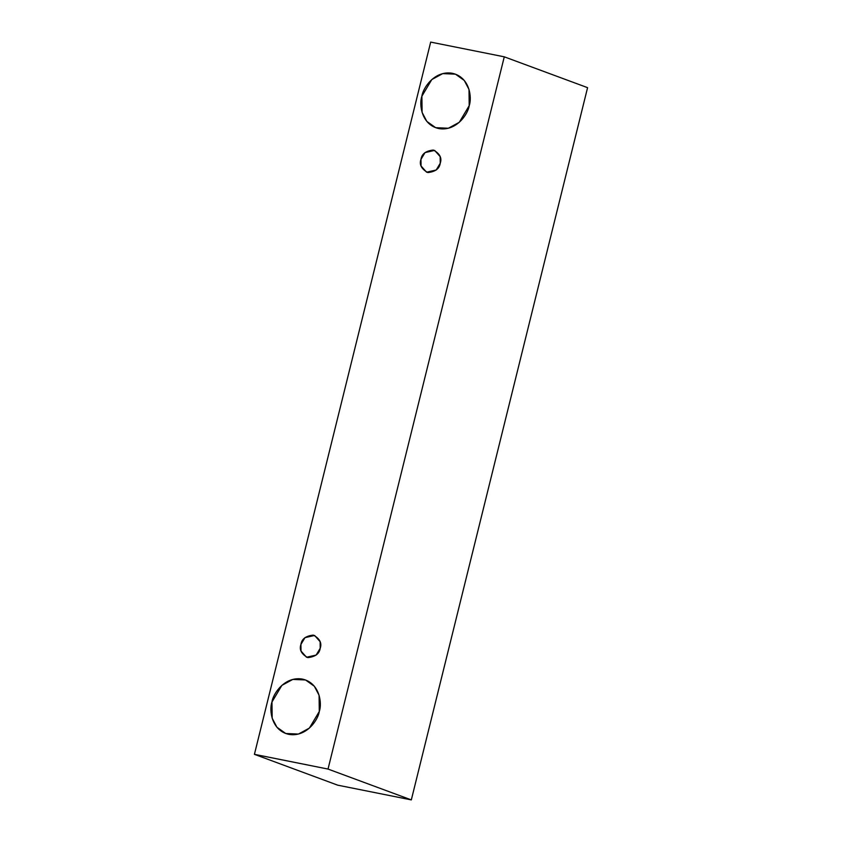 <?xml version="1.0" encoding="UTF-8"?>
<svg xmlns="http://www.w3.org/2000/svg" width="842" height="842" viewBox="0 0 842 842"><rect width="100%" height="100%" fill="white"/><g stroke="black" fill="none" stroke-linecap="round" stroke-linejoin="round"><path stroke-width="1.26" d="M254.421 754.337L430.683 42.1L504.274 56.824L587.579 87.663L504.274 56.824L328.022 769.062L411.317 799.9L587.579 87.663L411.317 799.9L328.022 769.062L254.421 754.337L337.726 785.176L254.421 754.337L328.022 769.062L504.274 56.824L430.683 42.1L254.421 754.337M337.726 785.176L411.317 799.9L337.726 785.176M469.204 105.66C468.152 113.933 456.311 131.678 438.714 128.552C421.295 124.669 418.937 104.082 421.895 96.188C422.937 87.915 434.777 70.17 452.386 73.296C469.804 77.169 472.151 97.767 469.204 105.66L469.005 89.452L464.268 80.453L455.459 74.159L442.755 73.601L431.799 79.548L421.895 96.188L422.095 112.386L426.82 121.395L435.64 127.679L448.344 128.247L459.29 122.29L469.204 105.66M319.286 711.469C318.234 719.742 306.393 737.487 288.785 734.361C271.366 730.488 269.019 709.89 271.966 701.996C273.018 693.724 284.859 675.979 302.457 679.105C319.876 682.988 322.233 703.575 319.286 711.469L319.076 695.271L314.35 686.262L305.53 679.968L292.827 679.41L281.881 685.367L271.966 701.996L272.166 718.205L276.902 727.204L285.722 733.498L298.415 734.056L309.372 728.109L319.286 711.469M320.202 648.287C319.434 653.718 315.297 656.823 307.783 657.613C301.352 654.034 299.068 649.645 300.931 644.425C301.699 638.994 305.835 635.889 313.35 635.1C319.781 638.678 322.065 643.077 320.202 648.287L320.118 641.688L314.603 635.457L304.962 637.647L300.931 644.425L301.015 651.024L306.53 657.255L316.16 655.065L320.202 648.287M440.24 163.232C439.471 168.663 435.335 171.768 427.82 172.557C421.389 168.979 419.106 164.579 420.968 159.37C421.737 153.939 425.873 150.834 433.388 150.044C439.829 153.623 442.113 158.012 440.24 163.232L440.166 156.623L434.64 150.392L425.01 152.591L420.968 159.37L421.053 165.969L426.568 172.2L436.209 170.01L440.24 163.232"/></g></svg>
